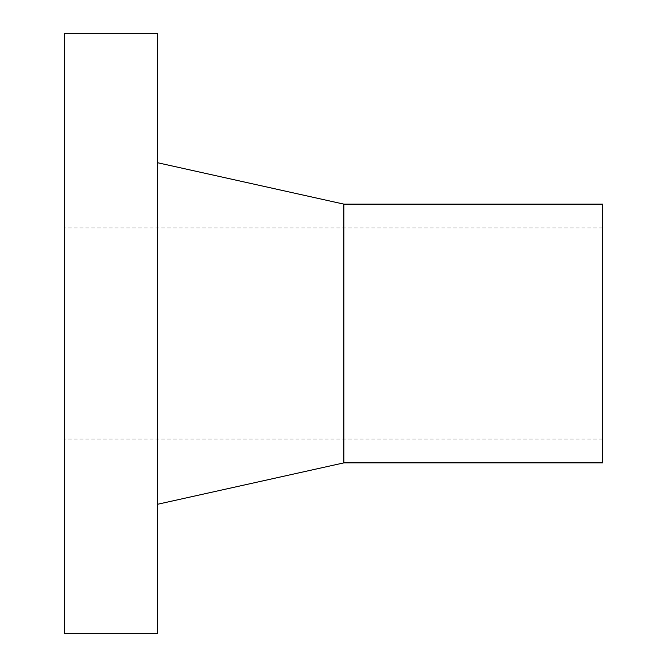 <?xml version="1.0" encoding="UTF-8"?>
<svg xmlns="http://www.w3.org/2000/svg" width="667" height="667" viewBox="0 0 667 667"><rect width="100%" height="100%" fill="white"/><g stroke="black" fill="none" stroke-linecap="round" stroke-linejoin="round"><path stroke-width="0.5" stroke-dasharray="3.33 2.5" d="M64.399 633.65L64.399 33.35M157.554 633.65L157.554 33.35M64.399 333.5L64.399 227.931L64.399 333.5M602.601 462.873L602.601 204.127M343.847 462.873L343.847 204.127M157.554 333.5L157.554 504.277L157.554 333.5M602.601 227.931L64.399 227.931M602.601 439.069L64.399 439.069"/><path stroke-width="1" d="M64.399 33.35L64.399 633.65L157.554 633.65L157.554 33.35L64.399 33.35M343.847 462.873L343.847 204.127L602.601 204.127L602.601 462.873L343.847 462.873L157.554 504.277M343.847 204.127L157.554 162.723"/></g></svg>
